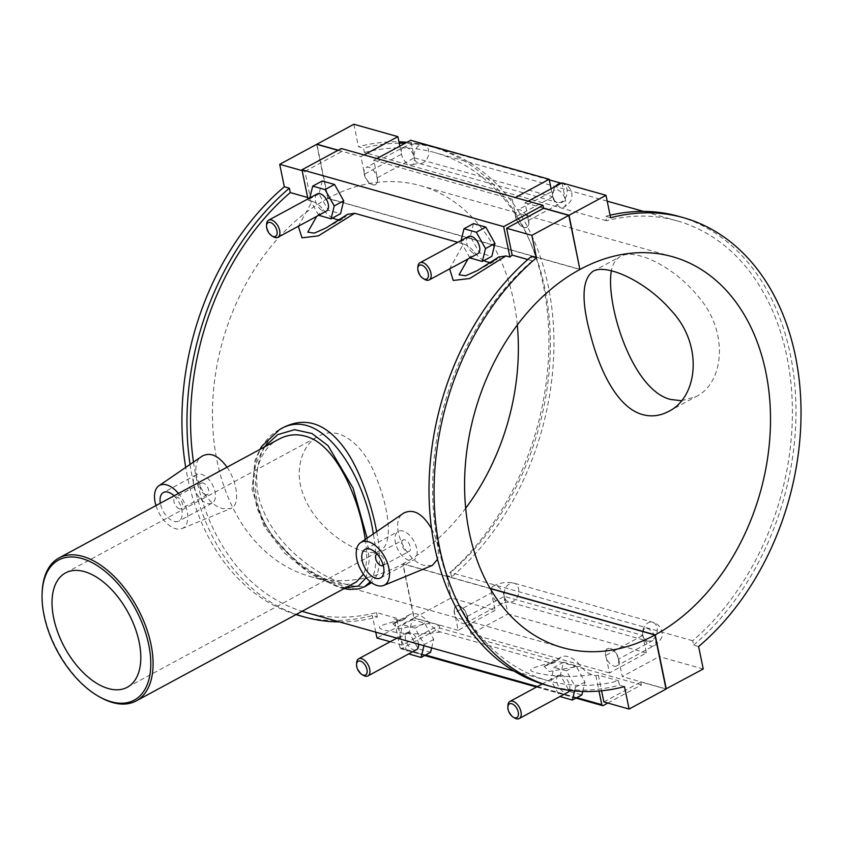 <?xml version="1.0" encoding="UTF-8"?>
<svg xmlns="http://www.w3.org/2000/svg" width="843" height="843" viewBox="0 0 843 843"><rect width="100%" height="100%" fill="white"/><g stroke="black" fill="none" stroke-linecap="round" stroke-linejoin="round"><path stroke-width="0.63" stroke-dasharray="4.21 3.16" d="M681.407 400.731L696.044 396.6C724.337 382.964 729.184 331.362 698.025 296.283C673.199 265.745 634.315 247.758 620.374 256.546C615.643 259.18 612.65 263.943 611.375 270.824M42.224 590.975A81.223 45.29 -118.4 0 0 99.421 696.845M365.251 539.436C367.569 554.894 366.958 566.496 363.438 574.241M356.378 581.955C342.047 590.985 302.489 572.576 277.242 541.354C245.576 505.484 250.413 452.912 279.159 439.034M362.985 551.037C370.003 553.05 375.693 552.934 380.067 550.7C394.018 544.483 389.203 507.117 374.303 472.797C362.142 443.46 338.106 424.63 318.285 436.368C301.583 444.556 293.469 471.701 303.859 496.106C314.418 523.651 343.217 545.516 362.985 551.037M279.591 429.572C252.742 442.944 243.321 488.613 266.514 526.064C284.091 556.928 317.558 580.595 341.215 587.171C351.046 589.921 358.833 589.784 364.587 586.77M370.309 581.733C376.526 572.355 377.527 556.412 373.312 533.914M345.641 587.761L337.295 586.106L300.593 566.57L267.231 530.236L256.957 508.129L252.953 485.536L255.555 464.577L263.964 447.243M367.116 538.15L369.129 561.206L366.125 577.687M369.266 584.231C363.586 587.139 355.915 587.213 346.252 584.441C318.991 576.76 277.969 547.708 263.09 509.952C248.39 476.464 260.635 438.676 284.323 427.022M376.663 531.617C381.805 557.982 380.119 575.01 371.573 582.703M546.433 685.201A243.574 177.852 105.7 0 0 619.436 685.19L618.53 680.796A238.801 174.364 -74.3 0 1 547.729 680.607A238.801 174.364 -74.3 0 1 432.807 500.184A238.801 174.364 -74.3 0 1 532.323 260.782L531.417 256.388M624.484 686.613L619.436 685.19M610.09 215.207A243.574 177.852 105.7 0 0 605.569 216.324L606.465 220.729A238.801 174.364 -74.3 0 1 677.277 220.908A238.801 174.364 -74.3 0 1 792.199 401.331A238.801 174.364 -74.3 0 1 692.683 640.733L693.589 645.127L698.626 646.549M693.589 645.127A243.574 177.852 105.7 0 0 795.803 400.836A243.574 177.852 105.7 0 0 678.573 216.314M610.606 217.747L605.569 216.324M305.682 612.397A238.801 174.364 105.7 0 0 376.484 612.576L396.663 618.267A238.801 174.364 -74.3 0 1 394.155 618.888L398.107 620.005L403.375 619.963L406.99 617.108A24.363 13.593 61.6 0 1 409.824 614.515A24.363 13.593 61.6 0 1 429.382 623.42C432.954 627.919 436.706 630.775 440.615 631.987L549.394 662.64L554.652 662.598L558.266 659.742A24.363 13.593 61.6 0 1 561.101 657.14A24.363 13.593 61.6 0 1 580.658 666.044C584.241 670.543 587.982 673.409 591.902 674.611L595.853 675.728A238.801 174.364 105.7 0 0 598.361 675.106L618.53 680.796M598.361 675.106L601.586 690.796M606.465 220.729L364.418 152.509L363.523 148.115L358.475 146.693A243.574 177.852 -74.3 0 1 398.939 141.814M353.87 124.248L358.475 146.693M399.835 146.145L401.489 154.195A9.747 5.437 -118.4 0 0 412.533 164.575A9.747 5.437 -118.4 0 0 414.303 157.81L410.71 140.265M551.111 188.769L552.766 196.83L414.303 157.81A9.747 5.437 -118.4 0 0 403.26 147.43A9.747 5.437 -118.4 0 0 401.489 154.195L364.534 174.164L360.93 156.619L364.039 154.933M561.048 183.405A9.747 7.113 -74.3 0 1 562.523 183.605A9.747 7.113 -74.3 0 1 566.738 194.912A9.747 7.113 -74.3 0 1 557.244 202.362A9.747 7.113 -74.3 0 1 552.766 196.83A9.747 5.437 -118.4 0 0 563.809 207.209A9.747 5.437 -118.4 0 0 565.59 200.444L561.986 182.899M339.413 621.902A243.574 177.852 105.7 0 0 377.39 616.981L372.343 615.559A243.574 177.852 -74.3 0 1 299.339 615.569M295.998 614.579A243.574 177.852 -74.3 0 1 185.702 467.412M190.054 464.43A243.574 177.852 105.7 0 0 296.293 614.421M376.484 612.576L377.39 616.981M193.479 462.09A238.801 174.364 105.7 0 0 302.047 611.312M407.032 142.256A243.574 177.852 -74.3 0 1 431.479 146.682A243.574 177.852 -74.3 0 1 548.719 331.204A243.574 177.852 -74.3 0 1 446.495 575.495L451.542 576.918A243.574 177.852 105.7 0 0 553.756 332.627A243.574 177.852 105.7 0 0 436.526 148.105A243.574 177.852 105.7 0 0 405.156 143.268M399.224 143.194A243.574 177.852 105.7 0 0 363.523 148.115M451.542 576.918L450.636 572.523A238.801 174.364 105.7 0 0 550.152 333.122A238.801 174.364 105.7 0 0 435.23 152.699A238.801 174.364 105.7 0 0 364.418 152.509M307.642 197.473L310.445 198.253L304.934 171.414L302.131 170.623M527.813 259.518L532.323 260.782M483.935 260.603A24.363 13.593 61.6 0 1 474.683 252.51C471.1 248.011 467.359 245.155 463.439 243.943L449.614 268.906M463.439 243.943L457.77 242.341M332.648 217.968A24.363 13.593 61.6 0 1 323.396 209.875C319.824 205.376 316.072 202.52 312.163 201.308L298.327 226.272M312.163 201.308L308.201 200.191A238.801 174.364 -74.3 0 1 310.445 198.253M440.615 631.987C420.899 634.937 402.027 634.273 384.008 629.984C371.9 626.349 386.4 624.642 398.107 620.005M591.902 674.611C572.186 677.572 553.314 676.897 535.294 672.609C523.187 668.984 537.665 667.277 549.394 662.64M432.385 565.411L424.84 565.484C405.515 561.881 387.822 521.764 403.881 512.987M431.532 528.645C437.643 540.626 439.635 550.848 437.496 559.309M227.03 467.201C237.758 482.807 240.244 505.505 230.676 508.571L223.132 508.645C203.816 505.041 186.113 464.925 202.172 456.137M703.241 668.994L659.215 656.592L655.622 639.047A9.747 5.437 -118.4 0 0 644.579 628.667A9.747 5.437 -118.4 0 0 642.798 635.432L605.843 655.401A9.747 5.437 61.6 0 1 607.624 648.636A9.747 5.437 61.6 0 1 618.667 659.015L622.26 676.56L659.215 656.592M467.38 616.381L504.335 596.412A9.747 7.113 105.7 0 0 508.814 601.955A9.747 7.113 105.7 0 0 518.308 594.505A9.747 7.113 105.7 0 0 514.104 583.187A9.747 7.113 105.7 0 0 506.59 586.549A9.747 7.113 105.7 0 0 504.335 596.412A9.747 5.437 -118.4 0 0 493.292 586.033A9.747 5.437 -118.4 0 0 491.522 592.798L454.567 612.766A9.747 5.437 61.6 0 1 456.337 606.001A9.747 5.437 61.6 0 1 467.38 616.381L470.984 633.925L507.939 613.957L504.335 596.412L642.798 635.432L646.402 652.977L609.447 672.946L605.843 655.401M504.335 596.412A9.747 5.437 61.6 0 1 502.565 603.188A9.747 5.437 61.6 0 1 491.522 592.798L495.115 610.343L451.1 597.94L414.145 617.908L403.049 563.809A203.058 148.263 105.7 0 0 465.663 508.255M446.495 575.495L451.1 597.94M692.683 640.733L450.636 572.523M307.948 198.927L308.201 200.191M304.934 171.414L341.889 151.445L341.289 148.526M347.453 214.407L345.788 216.187A24.363 13.593 61.6 0 1 342.953 218.78A24.363 13.593 61.6 0 1 339.466 219.728M498.729 257.041L497.075 258.822A24.363 13.593 61.6 0 1 494.24 261.414A24.363 13.593 61.6 0 1 490.742 262.352M322.205 180.992L319.033 193.869L328.212 210.223L340.54 213.701M473.481 223.616L470.32 236.504L479.488 252.858L491.827 256.335M497.075 258.822L477.296 270.571M468.023 258.959L474.672 252.51M341.889 151.445L337.938 150.339M345.788 216.187L325.999 227.947M316.747 216.324L323.396 209.875M328.212 210.223L318.717 215.355M318.675 215.281L309.55 199.001L309.813 197.915M319.033 193.869L309.55 199.001M479.488 252.858L469.994 257.99M469.951 257.916L460.826 241.625L461.089 240.55M470.32 236.504L460.826 241.625M425.546 655.022L400.098 647.856A1.623 1.191 105.7 0 0 401.584 648.667L603.282 705.517M595.853 675.728L598.994 691.039M400.098 647.856L394.155 618.888M431.658 647.898L433.745 639.426L424.577 623.072L412.238 619.594L409.066 632.471L418.244 648.836L430.573 652.313M582.713 691.46L585.021 682.061L575.853 665.696L563.514 662.229L560.353 675.106L569.52 691.46L581.86 694.938M607.824 703.062L641.428 684.906L640.828 681.987L666.044 689.089M603.873 701.945L640.828 681.987M641.428 684.906L439.719 628.067L401.584 648.667M490.194 588.572L402.806 563.946L413.913 618.035L439.119 625.137L402.164 645.106L396.663 618.267M439.119 625.137L439.719 628.067M402.164 645.106L390.193 641.734M413.913 618.035L376.958 638.003M375.746 632.145L372.343 615.559M406.99 617.108L392.849 623.683L397.907 628.857L429.382 623.42M409.066 632.471L399.582 637.603L408.707 653.894M412.238 619.594L402.743 624.716L399.582 637.603M418.244 648.836L408.75 653.957M560.353 675.106L550.858 680.238L559.984 696.518M563.514 662.229L554.03 667.35L550.858 680.238M569.52 691.46L560.026 696.592M179.464 508.814A6.502 3.625 61.6 0 1 174.417 503.229A6.502 3.625 61.6 0 1 175.175 497.244A6.502 3.625 61.6 0 1 181.445 501.237A6.502 3.625 61.6 0 1 181.35 508.677A6.502 3.625 61.6 0 1 179.464 508.814M205.566 494.704A6.502 3.625 61.6 0 1 200.518 489.13A6.502 3.625 61.6 0 1 201.277 483.144A6.502 3.625 61.6 0 1 207.547 487.138A6.502 3.625 61.6 0 1 207.452 494.578A6.502 3.625 61.6 0 1 205.566 494.704M207.367 503.482A16.249 9.062 -118.4 0 0 212.088 503.155A16.249 9.062 -118.4 0 0 212.331 484.556A16.249 9.062 -118.4 0 0 196.64 474.567A16.249 9.062 -118.4 0 0 194.744 489.53A16.249 9.062 -118.4 0 0 207.367 503.482M174.069 495.821A16.249 9.062 61.6 0 1 181.888 510.141A16.249 9.062 61.6 0 1 178.864 521.1A16.249 9.062 61.6 0 1 174.143 521.427A16.249 9.062 61.6 0 1 160.349 503.229M155.966 505.6A24.363 13.593 -118.4 0 0 175.65 528.74A24.363 13.593 -118.4 0 0 182.004 528.593A24.363 13.593 -118.4 0 0 178.453 493.45M402.975 539.984A6.502 3.625 -118.4 0 0 402.216 545.969A6.502 3.625 -118.4 0 0 407.264 551.554A6.502 3.625 -118.4 0 0 409.161 551.417A6.502 3.625 -118.4 0 0 409.255 543.977A6.502 3.625 -118.4 0 0 402.975 539.984L377.063 553.988A6.502 3.625 61.6 0 1 383.154 558.077A6.502 3.625 61.6 0 1 383.238 565.411M409.066 560.321A16.249 9.062 61.6 0 1 396.452 546.369A16.249 9.062 61.6 0 1 398.349 531.406A16.249 9.062 61.6 0 1 414.039 541.396A16.249 9.062 61.6 0 1 413.787 559.994A16.249 9.062 61.6 0 1 409.066 560.321M317.253 193.901A9.747 5.437 -118.4 0 0 317.105 205.06A9.747 5.437 -118.4 0 0 326.515 211.045M468.529 236.525A9.747 5.437 -118.4 0 0 468.381 247.684A9.747 5.437 -118.4 0 0 477.791 253.68M424.756 279.465A9.747 5.437 61.6 0 1 417.896 266.757M515.568 216.925A9.747 5.437 -118.4 0 0 526.612 227.304A9.747 5.437 -118.4 0 0 526.77 216.145A9.747 5.437 -118.4 0 0 517.349 210.149A9.747 5.437 -118.4 0 0 515.568 216.925M528.139 201.182L525.031 202.868L528.635 220.413A9.747 5.437 61.6 0 1 526.854 227.178A9.747 5.437 61.6 0 1 515.811 216.799L512.207 199.254L515.326 197.568M528.635 220.413L565.59 200.444A9.747 5.437 61.6 0 0 554.546 190.065L554.747 189.938C555.358 190.233 552.86 188.864 552.766 196.83L515.811 216.799M273.48 236.83A9.747 5.437 61.6 0 1 266.62 224.122M364.292 174.29A9.747 5.437 -118.4 0 0 375.335 184.67A9.747 5.437 -118.4 0 0 375.483 173.51A9.747 5.437 -118.4 0 0 366.073 167.525A9.747 5.437 -118.4 0 0 364.292 174.29M376.863 158.547L373.744 160.233L377.348 177.778A9.747 5.437 61.6 0 1 375.578 184.543A9.747 5.437 61.6 0 1 364.534 174.164M377.348 177.778L414.303 157.81A9.747 7.113 -74.3 0 1 416.558 147.936A9.747 7.113 -74.3 0 1 424.071 144.585A9.747 7.113 -74.3 0 1 428.276 155.892A9.747 7.113 -74.3 0 1 418.781 163.342A9.747 7.113 -74.3 0 1 414.303 157.81M316.673 144.343L327.779 198.442L579.91 269.486M525.031 202.868L543.556 208.084M373.744 160.233L512.207 199.254M338.169 150.212L360.93 156.619M558.266 659.742L544.125 666.318L549.183 671.481L580.658 666.044M433.745 639.426L424.25 644.558L415.083 628.193L402.743 624.716M423.966 645.727L424.25 644.558M424.577 623.072L415.083 628.193M418.528 644.2A9.747 5.437 -118.4 0 0 414.134 634.948A9.747 5.437 -118.4 0 0 407.285 632.503A9.747 5.437 -118.4 0 0 406.147 641.481A9.747 5.437 -118.4 0 0 413.713 649.848A9.747 5.437 -118.4 0 0 416.547 649.658M585.021 682.061L575.527 687.182L566.359 670.828L554.03 667.35M574.61 690.933L575.527 687.182M575.853 665.696L566.359 670.828M569.436 690.343A9.747 5.437 -118.4 0 0 569.605 685.517A9.747 5.437 -118.4 0 0 558.561 675.138A9.747 5.437 -118.4 0 0 558.414 686.297A9.747 5.437 -118.4 0 0 567.824 692.282M507.929 705.359A9.747 5.437 -118.4 0 0 514.788 718.067M356.652 662.735A9.747 5.437 -118.4 0 0 363.512 675.433M618.425 659.142A9.747 5.437 -118.4 0 0 607.381 648.762A9.747 5.437 -118.4 0 0 607.234 659.921A9.747 5.437 -118.4 0 0 616.644 665.907A9.747 5.437 -118.4 0 0 618.425 659.142M644.579 628.667L644.779 628.541C645.39 628.846 642.903 627.466 642.798 635.432A9.747 7.113 105.7 0 0 647.276 640.975A9.747 7.113 105.7 0 0 656.771 633.525A9.747 7.113 105.7 0 0 652.556 622.208A9.747 7.113 105.7 0 0 645.043 625.559A9.747 7.113 105.7 0 0 642.798 635.432A9.747 5.437 -118.4 0 0 653.841 645.812A9.747 5.437 -118.4 0 0 655.622 639.047L618.667 659.015M467.148 616.507A9.747 5.437 -118.4 0 0 456.105 606.128A9.747 5.437 -118.4 0 0 454.967 615.105A9.747 5.437 -118.4 0 0 462.533 623.472A9.747 5.437 -118.4 0 0 465.368 623.283A9.747 5.437 -118.4 0 0 467.148 616.507M495.115 610.343L458.16 630.311L454.567 612.766M646.402 652.977L507.939 613.957M666.002 688.879L622.26 676.56M458.16 630.311L414.145 617.908M609.447 672.946L470.984 633.925M517.286 325.05A203.058 148.263 105.7 0 0 420.488 185.681A203.058 148.263 105.7 0 0 328.011 198.305L316.957 144.427M579.868 269.286L328.011 198.305M403.049 563.809L490.057 588.34M327.779 198.442A203.058 148.263 105.7 0 0 212.721 402.143A203.058 148.263 105.7 0 0 310.329 576.57A203.058 148.263 105.7 0 0 402.806 563.946M576.833 697.656L537.423 686.55M412.533 164.575L418.781 163.342L557.244 202.362C556.738 203.279 555.252 201.424 552.766 196.83A9.747 5.437 61.6 0 1 554.546 190.065L517.349 210.149M552.766 196.83A9.747 7.113 -74.3 0 1 555.411 186.451M668.52 411.479L696.044 396.61M592.84 271.414L620.374 256.535M127.304 687.256L380.067 550.7M65.522 572.924L318.285 436.358M343.976 588.656L339.012 587.476L309.908 573.714L284.281 552.818L263.775 525.642L252.046 489.52L255.092 460.204L259.844 449.477M431.479 146.682L436.526 148.105M547.729 680.607L513.998 671.102M677.277 220.908L643.546 211.403M607.202 201.161L435.23 152.699M477.254 270.592L494.24 261.414M325.978 227.958L342.953 218.78M575.959 698.12L536.559 687.024M424.682 655.496L400.836 648.773M409.824 614.515L392.849 623.683M392.87 623.672L403.365 619.942M201.277 483.144L175.175 497.244M207.452 494.578L181.35 508.677M196.64 474.567L163.426 492.512M212.088 503.155L178.864 521.1M182.004 528.593L230.676 508.571M383.238 565.421L409.161 551.417M380.572 577.94L413.787 559.994M365.124 549.362L398.349 531.406M549.288 179.875L424.071 144.585C417.022 143.036 410.088 143.984 403.26 147.43L366.073 167.525M561.312 183.258L562.523 183.605C566.433 184.143 574.115 189.422 571.385 199.148C570.774 202.773 563.735 207.673 563.809 207.209M544.167 666.297L554.641 662.577M561.101 657.14L544.125 666.318M558.561 675.138L542.249 683.947M396.916 638.109L407.285 632.503M493.292 586.033C500.12 582.597 507.054 581.649 514.104 583.187L652.556 622.208C657.677 623.377 660.849 626.907 662.082 632.808C664.021 638.14 655.243 645.78 653.841 645.812L616.644 665.907M465.368 623.283L502.565 603.188L508.814 601.955L647.276 640.975C646.771 641.881 645.285 640.037 642.798 635.432M672.619 256.736L420.488 185.681M562.46 647.624L310.329 576.57"/><path stroke-width="1.26" d="M611.375 270.824C605.432 302.953 631.639 389.919 670.606 399.456L681.407 400.731M642.608 414.587C617.898 407.928 600.248 371.921 590.838 336.178C581.154 301.193 581.828 279.602 592.85 271.414C605.706 263.195 645.706 280.73 671.355 310.656C703.736 345.103 697.867 397.359 668.52 411.479C659.964 415.968 651.333 417 642.608 414.587M81.708 558.456A79.6 44.384 61.6 0 1 150.149 653.346A79.6 44.384 61.6 0 1 98.199 696.139A79.6 44.384 61.6 0 1 42.15 592.387A79.6 44.384 61.6 0 1 81.708 558.456M98.199 696.139L99.421 696.845A81.223 45.29 -118.4 0 0 136.208 700.912A81.223 45.29 -118.4 0 0 145.702 626.107A81.223 45.29 -118.4 0 0 82.593 556.348A81.223 45.29 -118.4 0 0 58.989 557.982A81.223 45.29 -118.4 0 0 42.224 590.975L42.15 592.387M58.989 557.982L279.159 439.034C287.579 434.64 296.209 433.681 305.071 436.147C336.325 443.639 359.55 500.025 365.251 539.436M363.438 574.241L356.378 581.955M108.42 688.573A64.974 36.238 61.6 0 1 57.925 632.766A64.974 36.238 61.6 0 1 65.522 572.924A64.974 36.238 61.6 0 1 128.294 612.861A64.974 36.238 61.6 0 1 127.304 687.256A64.974 36.238 61.6 0 1 108.42 688.573M343.976 588.656L349.813 589.447L358.728 588.888L364.587 586.77L370.309 581.733M373.312 533.914C364.745 475.062 321.014 404.092 279.676 429.53L261.804 446.263L259.844 449.477M263.964 447.243L277.811 434.598L294.576 429.677L311.984 433.502L328.085 445.726L353.08 488.129L367.116 538.15M366.125 577.687L358.433 586.033L345.641 587.761M279.939 429.382L284.323 427.011C306.43 416.484 326.599 423.755 344.84 448.803C360.119 470.004 371.731 505.073 376.663 531.617M371.573 582.703L365.093 586.486M601.586 690.796L603.873 701.945L629.089 709.058L624.484 686.613A243.574 177.852 -74.3 0 1 551.48 686.624A243.574 177.852 -74.3 0 1 434.24 502.101A243.574 177.852 -74.3 0 1 536.464 257.81L531.417 256.388A243.574 177.852 105.7 0 0 429.192 500.679A243.574 177.852 105.7 0 0 546.433 685.201L551.48 686.624M528.139 201.182L561.986 182.899L606.001 195.302L610.606 217.747A243.574 177.852 -74.3 0 1 683.61 217.736A243.574 177.852 -74.3 0 1 800.85 402.259A243.574 177.852 -74.3 0 1 698.626 646.549L703.241 668.994L666.002 688.879M683.61 217.736L678.573 216.314A243.574 177.852 105.7 0 0 610.09 215.207M364.039 154.933L397.885 136.65L353.87 124.248L316.915 144.216L338.169 150.212M397.885 136.65L399.835 146.145M296.293 614.421A243.574 177.852 105.7 0 0 304.386 616.992L299.339 615.569A243.574 177.852 -74.3 0 1 295.998 614.579M185.702 467.412A243.574 177.852 -74.3 0 1 284.323 186.756L289.37 188.179A243.574 177.852 105.7 0 0 190.054 464.43M304.386 616.992A243.574 177.852 105.7 0 0 339.413 621.902M289.37 188.179L290.277 192.573A238.801 174.364 105.7 0 0 193.479 462.09M302.047 611.312A238.801 174.364 105.7 0 0 305.682 612.397L513.998 671.102M398.939 141.814A243.574 177.852 -74.3 0 1 407.032 142.256M405.156 143.268A243.574 177.852 105.7 0 0 399.224 143.194M290.277 192.573L307.642 197.473M302.131 170.623L279.718 164.311L316.673 144.343L337.938 150.339M284.323 186.756L279.718 164.311M512.144 255.102A238.801 174.364 105.7 0 0 509.91 257.041L503.661 226.619L542.997 205.365L543.598 208.295L506.643 228.253L512.144 255.102L527.813 259.518M509.91 257.041L505.948 255.924L498.729 257.041M449.614 268.906L453.26 280.456L469.688 278.517L505.948 255.924M457.77 242.341L354.671 213.29L347.453 214.407M298.327 226.272L301.984 237.821L318.412 235.871L354.671 213.29M360.583 542.629A24.363 13.593 61.6 0 1 368.349 541.722A24.363 13.593 61.6 0 1 387.517 563.303A24.363 13.593 61.6 0 1 383.713 585.432A24.363 13.593 61.6 0 1 377.348 585.579A24.363 13.593 61.6 0 1 358.665 565.305A24.363 13.593 61.6 0 1 360.583 542.629L403.881 512.976C413.513 508.477 422.722 513.693 431.532 528.645M437.496 559.309L432.385 565.411L383.713 585.432M178.453 493.45A24.363 13.593 -118.4 0 0 166.64 484.873A24.363 13.593 -118.4 0 0 158.874 485.789L202.172 456.137C210.286 451.859 218.569 455.547 227.03 467.201M542.997 205.365L341.289 148.526L301.963 169.77L307.948 198.927M503.661 226.619L301.963 169.77M339.466 219.728A24.363 13.593 61.6 0 1 332.648 217.968M490.742 262.352A24.363 13.593 61.6 0 1 483.935 260.603M331.057 218.832L340.54 213.701L343.712 200.824L334.545 184.459L322.205 180.992L312.711 186.113L325.05 189.591L334.218 205.945L331.057 218.832L318.675 215.281M482.333 261.467L491.827 256.335L494.989 243.458L485.821 227.094L473.481 223.616L463.998 228.748L476.327 232.225L485.494 248.58L482.333 261.467L469.951 257.916M499.109 256.788L477.296 270.571L465.589 275.787L459.066 274.765L468.023 258.959M629.089 709.058L666.044 689.089L654.937 634.99A203.058 148.263 -74.3 0 1 562.46 647.624A203.058 148.263 -74.3 0 1 464.851 473.197A203.058 148.263 -74.3 0 1 579.91 269.486L568.804 215.397L531.849 235.366L506.643 228.253M568.804 215.397L543.598 208.295M347.832 214.154L325.999 227.947L314.313 233.142L307.779 232.131L316.747 216.324M343.712 200.824L334.218 205.945M494.989 243.458L485.494 248.58M607.824 703.062L603.282 705.517A1.623 1.191 -74.3 0 1 601.797 704.695L576.833 697.656M598.994 691.039L601.797 704.695M408.707 653.894L421.089 657.435L430.573 652.313L431.658 647.898M559.984 696.518L572.365 700.069L581.86 694.938L582.713 691.46M390.193 641.734L376.958 638.003L375.746 632.145M160.349 503.229A16.249 9.062 61.6 0 1 163.426 492.512A16.249 9.062 61.6 0 1 174.069 495.821M158.874 485.789A24.363 13.593 -118.4 0 0 155.966 505.6M383.238 565.411A6.502 3.625 61.6 0 1 383.059 565.516A6.502 3.625 61.6 0 1 381.173 565.653A6.502 3.625 61.6 0 1 376.115 560.068A6.502 3.625 61.6 0 1 376.884 554.083A6.502 3.625 61.6 0 1 377.074 553.999L376.884 554.083M375.852 578.266A16.249 9.062 61.6 0 1 363.228 564.315A16.249 9.062 61.6 0 1 365.124 549.362A16.249 9.062 61.6 0 1 380.815 559.341A16.249 9.062 61.6 0 1 380.572 577.94A16.249 9.062 61.6 0 1 375.852 578.266M334.545 184.459L325.05 189.591M309.813 197.915L312.711 186.113M277.895 237.315L326.515 211.045A9.747 5.437 -118.4 0 0 327.653 202.078A9.747 5.437 -118.4 0 0 320.087 193.7A9.747 5.437 -118.4 0 0 317.253 193.901L268.632 220.171A9.747 5.437 61.6 0 1 271.457 219.97A9.747 5.437 61.6 0 1 279.033 228.337A9.747 5.437 61.6 0 1 277.895 237.315A9.747 5.437 61.6 0 1 273.48 236.83L272.015 235.977A7.798 4.352 -118.4 0 0 277.105 231.793A7.798 4.352 -118.4 0 0 270.392 222.489A7.798 4.352 -118.4 0 0 266.525 225.819A7.798 4.352 -118.4 0 0 272.015 235.977M485.821 227.094L476.327 232.225M461.089 240.55L463.998 228.748M429.171 279.95L477.791 253.68A9.747 5.437 -118.4 0 0 479.572 246.915A9.747 5.437 -118.4 0 0 468.529 236.525L419.909 262.795A9.747 5.437 61.6 0 1 422.743 262.605A9.747 5.437 61.6 0 1 430.952 273.185A9.747 5.437 61.6 0 1 429.171 279.95A9.747 5.437 61.6 0 1 424.756 279.465L423.291 278.611A7.798 4.352 -118.4 0 0 428.381 274.418A7.798 4.352 -118.4 0 0 421.679 265.123A7.798 4.352 -118.4 0 0 417.801 268.453A7.798 4.352 -118.4 0 0 423.291 278.611M417.801 268.453L417.896 266.757A9.747 5.437 61.6 0 1 419.909 262.795M266.525 225.819L266.62 224.122A9.747 5.437 61.6 0 1 268.632 220.171M515.326 197.568L549.162 179.285L410.71 140.265L376.863 158.547M549.162 179.285L551.111 188.769M543.556 208.084L569.046 215.271L579.868 269.286M606.001 195.302L569.046 215.271M421.089 657.435L423.966 645.727M362.047 674.59A7.798 4.352 61.6 0 1 356.557 664.421A7.798 4.352 61.6 0 1 361.615 661.597A7.798 4.352 61.6 0 1 367.126 670.343A7.798 4.352 61.6 0 1 363.312 675.138A7.798 4.352 61.6 0 1 362.047 674.59L363.512 675.433A9.747 5.437 -118.4 0 0 365.093 676.118A9.747 5.437 -118.4 0 0 367.927 675.917L416.547 649.658A9.747 5.437 -118.4 0 0 418.528 644.2M572.365 700.069L574.61 690.933M513.324 717.214A7.798 4.352 61.6 0 1 507.834 707.056A7.798 4.352 61.6 0 1 512.892 704.232A7.798 4.352 61.6 0 1 518.403 712.978A7.798 4.352 61.6 0 1 514.588 717.762A7.798 4.352 61.6 0 1 513.324 717.214L514.788 718.067A9.747 5.437 -118.4 0 0 516.369 718.752A9.747 5.437 -118.4 0 0 519.204 718.552L567.824 692.282A9.747 5.437 -118.4 0 0 569.436 690.343M519.204 718.552A9.747 5.437 -118.4 0 0 520.985 711.787A9.747 5.437 -118.4 0 0 509.941 701.408A9.747 5.437 -118.4 0 0 507.929 705.359L507.834 707.056M367.927 675.917A9.747 5.437 -118.4 0 0 368.075 664.758A9.747 5.437 -118.4 0 0 358.665 658.773A9.747 5.437 -118.4 0 0 356.652 662.735L356.557 664.421M465.663 508.255A203.058 148.263 105.7 0 0 517.286 325.05M580.153 269.36A203.058 148.263 -74.3 0 1 672.619 256.736A203.058 148.263 -74.3 0 1 770.239 431.163A203.058 148.263 -74.3 0 1 655.18 634.863L666.276 688.963M490.057 588.34L655.18 634.863M654.937 634.99L490.194 588.572M531.849 235.366L536.464 257.81M537.423 686.55L425.546 655.022M555.411 186.451A9.747 7.113 -74.3 0 1 561.048 183.405M136.208 700.912L356.378 581.965M643.546 211.403L607.202 201.161M602.545 705.612L575.959 698.12M536.559 687.024L424.682 655.496M561.312 183.258L549.288 179.875M542.249 683.947L509.941 701.408M358.665 658.773L396.916 638.109"/></g></svg>
